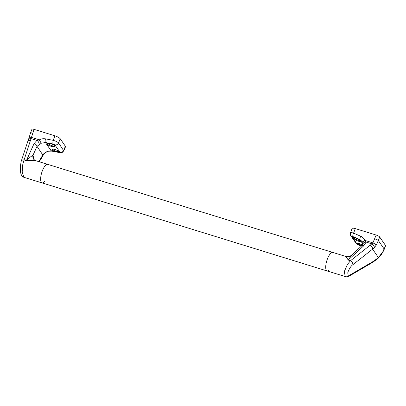 <?xml version="1.0" encoding="UTF-8"?>
<svg xmlns="http://www.w3.org/2000/svg" width="406" height="406" viewBox="0 0 406 406"><rect width="100%" height="100%" fill="white"/><g stroke="black" fill="none" stroke-linecap="round" stroke-linejoin="round"><path stroke-width="0.61" d="M359.97 240.616A3.872 0.954 22.5 0 1 356.417 239.616A3.872 0.954 22.5 0 1 353.672 237.82A3.872 0.954 22.5 0 1 353.56 237.586M360.223 240.936C361.594 242.818 354.453 239.976 353.524 238.165C352.23 236.109 359.259 239.175 360.223 240.936L360.325 241.347M357.31 243.098A3.872 0.954 -157.5 0 0 357.382 243.219A3.872 0.954 -157.5 0 0 361.893 245.671A3.101 1.883 -132.5 0 0 361.893 245.671L351.652 255.059L348.191 260.048C346.435 257.008 345.623 255.963 345.76 256.917M361.421 246.102L357.107 243.219L359.016 243.448L362.426 245.112M350.637 233.171C350.17 232.359 351.149 232.344 353.575 233.13L360.706 236.231C362.624 237.089 364.009 238.479 364.857 240.393L366.105 242.088L363.938 245.61A3.101 1.883 -132.5 0 0 361.898 245.671L363.126 243.773A3.101 2.319 -167.7 0 1 366.105 242.088L371.81 243.849L372.901 242.879A3.101 0.391 27.6 0 1 376.352 244.925L374.332 247.635L372.601 249.137L352.875 264.692C350.951 266.031 349.272 268.584 347.846 272.35C347.683 275.243 348.561 276.034 350.474 274.725L373.809 261.078L378.412 257.587L382.706 251.953L385.619 245.62L384.213 249.36A3.101 0.903 -156.4 0 0 384.152 248.98L378.341 240.525L376.352 244.925M328.911 270.371A9.688 3.329 -72.8 0 1 327.124 270.959A9.688 3.329 -72.8 0 1 327.667 258.328A9.688 3.329 -72.8 0 1 332.844 252.451L345.663 256.409C347.896 257.018 349.896 256.567 351.652 255.059M345.303 276.572L344.252 271.695L347.44 264.438L350.469 260.748A3.101 1.771 51.7 0 1 352.875 264.692M352.241 228.938C351.835 228.04 352.855 227.928 355.296 228.603L376.159 235.044C377.879 235.632 379.057 236.282 379.681 236.987L385.619 245.62M362.954 244.28L360.092 239.718L352.936 236.576L351.961 236.642L357.092 244.097L361.32 246.193M353.524 238.165L353.438 237.723M362.543 241.874L360.092 239.718A3.101 1.117 113.5 0 1 360.706 236.231M384.213 249.36L382.767 252.329A3.101 0.807 -151.5 0 0 382.706 251.953M382.767 252.329L380.666 255.547L378.159 258.277A3.101 1.446 -132.6 0 0 378.412 257.587L372.601 249.137A3.101 1.771 51.7 0 0 370.196 245.194L371.81 243.849A3.101 1.857 48.6 0 1 374.332 247.635M378.159 258.277L373.023 262.159A3.101 2.182 -120.3 0 0 373.809 261.078M373.023 262.159L349.688 275.811A3.101 2.182 -120.3 0 0 350.474 274.725M361.284 246.229L358.975 245.234A3.101 1.152 -66.7 0 1 358.818 245.122M358.975 245.234L356.148 243.422A3.101 2.852 -41.6 0 0 357.092 244.097M356.148 243.422L350.693 235.51A3.101 2.761 -28.5 0 0 351.961 236.642M355.296 228.603L353.575 233.13A3.101 1.117 113.5 0 0 352.936 236.576M376.159 235.044L372.901 242.879L364.857 240.393A3.101 1.117 156.6 0 0 362.847 242.468L362.847 242.468A3.101 1.117 156.6 0 0 362.878 242.529M44.523 181.639A9.688 3.329 -72.8 0 1 42.041 182.898A9.688 3.329 -72.8 0 1 42.584 170.266A9.688 3.329 -72.8 0 1 47.761 164.389L332.844 252.451A9.688 3.329 -72.8 0 0 327.667 258.328A9.688 3.329 -72.8 0 0 327.124 270.959L345.257 276.557C346.338 277.014 347.815 276.765 349.688 275.811M54.536 145.805C55.891 147.748 48.289 146.043 47.324 144.282C45.949 142.404 53.638 143.866 54.536 145.805L54.612 146.282M54.627 146.023A3.872 0.954 22.5 0 1 51.303 145.45A3.872 0.954 22.5 0 1 47.847 143.46M58.251 151.205C59.753 152.763 52.054 151.281 51.039 149.682C49.603 147.957 57.2 149.667 58.251 151.205L58.368 151.585M51.658 148.966A3.872 0.954 -157.5 0 0 55.186 150.915A3.872 0.954 -157.5 0 0 58.368 151.408M327.124 270.959L42.041 182.898A9.688 3.329 -72.8 0 1 42.584 170.266A9.688 3.329 -72.8 0 1 47.761 164.389L34.941 160.426L26.375 160.639C28.968 157.99 31.166 156.224 32.967 155.331L34.317 160.035M22.807 164.161L22.178 172.21L23.913 177.295C22.041 176.625 20.914 174.813 20.539 171.86L20.336 166.46L21.203 161.309A3.101 2.284 18.3 0 1 21.203 161.304A3.101 2.284 18.3 0 1 24.096 159.934L22.807 164.161M32.023 129.595C31.749 128.996 32.429 128.92 34.058 129.372L24.096 159.934L26.375 160.639L34.018 143.694L36.931 140.405L39.352 139.847C41.321 138.801 43.361 138.471 45.457 138.852L53.196 140.344C55.84 141.126 57.642 141.998 58.601 142.963L63.757 150.819L65.518 146.779L65.396 146.282L60.205 138.73L58.601 142.963A3.101 2.761 -28.5 0 1 54.906 144.881L53.135 143.968A3.101 1.005 -79.1 0 1 53.196 140.344L54.917 135.817L34.058 129.372M54.917 135.817C57.505 136.695 59.266 137.67 60.205 138.73M51.039 149.682L50.933 149.276M53.135 143.968L45.416 142.516L51.217 150.951A3.101 0.964 101.2 0 0 51.45 151.113L61.245 152.727L62.463 152.286L63.757 150.819M38.737 161.598L42.828 155.006C43.67 153.458 45.518 152.133 48.365 151.037L51.217 150.951L59.017 152.514L60.042 152.341L54.906 144.881M47.324 144.282L47.243 143.825M41.727 157.02A3.101 2.588 33.2 0 1 41.366 158.416L42.686 156.016A3.101 2.284 25 0 1 42.686 156.016A3.101 2.284 25 0 0 42.828 155.006L37.017 146.343A3.101 2.238 -155.7 0 0 34.018 143.694M45.457 138.852A3.101 1.005 -79.1 0 0 45.416 142.516L41.366 143.216L37.017 146.343L32.967 155.331A6.202 5.527 149.3 0 0 33.525 159.081L33.52 159.076A6.202 5.527 149.3 0 0 33.536 159.101L34.941 160.426M21.203 161.304L27.709 141.669A3.101 2.284 18.3 0 1 30.602 140.293M27.709 141.669L28.415 139.786A3.101 2.253 22.8 0 1 31.221 138.644L36.931 140.405A3.101 1.66 -124.4 0 1 39.179 144.506M28.415 139.786L29.136 137.461A3.101 0.655 13.9 0 1 31.308 137.36L39.352 139.847A3.101 0.36 -118.4 0 0 41.366 143.216M41.366 158.416L39.194 161.74M48.365 151.037A3.101 0.396 75.4 0 0 48.563 151.22L51.45 151.113M60.042 152.341A3.101 2.852 -41.6 0 0 63.651 150.296L65.396 146.282M363.938 245.61L348.191 260.048L350.469 260.748L370.196 245.194M379.681 236.987L378.341 240.525A3.101 0.528 20.8 0 0 374.723 238.819M29.136 137.461L30.562 132.894A3.101 0.528 20.8 0 1 32.627 133.148M350.693 235.51C350.261 234.82 350.19 233.897 350.485 232.75L352.114 228.451M362.533 241.859L363.126 243.773M42.041 182.898L23.913 177.295M30.562 132.894L31.937 129.27M42.686 156.011C44.437 153.214 45.776 152.072 48.563 151.22"/></g></svg>

